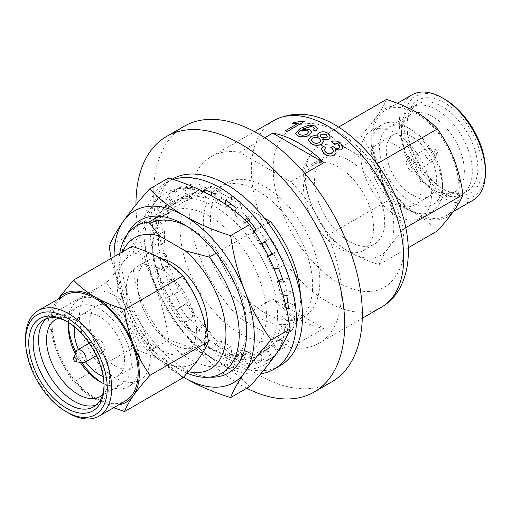 <?xml version="1.0" encoding="UTF-8"?>
<svg xmlns="http://www.w3.org/2000/svg" width="511" height="511" viewBox="0 0 511 511"><rect width="100%" height="100%" fill="white"/><g stroke="black" fill="none" stroke-linecap="round" stroke-linejoin="round"><path stroke-width="0.38" stroke-dasharray="2.56 1.92" d="M257.985 317.178A77.295 44.629 -120 0 0 296.635 321.01A77.295 44.629 -120 0 0 308.484 259.071A77.295 44.629 -120 0 0 257.985 190.954A77.295 44.629 -120 0 0 219.334 187.122A77.295 44.629 -120 0 0 207.485 249.061A77.295 44.629 -120 0 0 257.985 317.178M265.164 313.039A77.295 44.629 -120 0 0 303.809 316.865A77.295 44.629 -120 0 0 315.657 254.925A77.295 44.629 -120 0 0 265.164 186.809A77.295 44.629 -120 0 0 226.514 182.983A77.295 44.629 -120 0 0 214.665 244.922A77.295 44.629 -120 0 0 265.164 313.039M246.768 388.251A147.57 85.196 60 0 1 240.317 384.757A147.57 85.196 60 0 1 135.971 204.751M331.767 381.864A147.57 85.196 60 0 1 257.985 374.557A147.57 85.196 60 0 1 161.578 244.514A147.57 85.196 60 0 1 184.203 126.268M317.542 134.732L319.017 132.892C322.109 131.448 325.13 131.64 328.075 133.46L330.278 137.031M322.811 139.529L323.444 141.796M308.42 139.848L310.65 136.954C312.911 135.658 315.428 135.492 318.2 136.45L318.078 136.284M324.389 149.589L325.628 152.246C327.813 153.971 330.017 154.29 332.246 153.211L333.568 151.671M330.745 147.538L332.929 146.593L333.21 146.868C335.018 148.471 336.915 148.886 338.895 148.12L339.904 146.881M331.511 141.732C334.807 140.531 337.88 141.049 340.728 143.278L342.702 148.018M335.599 149.959L336.174 153.121M321.457 148.663L323.227 146.216L325.584 147.832M323.853 328.432A107.751 62.208 60 0 1 298.29 318.775A107.751 62.208 60 0 1 272.721 298.916L239.595 318.04A107.751 62.208 60 0 1 211.286 156.609A107.751 62.208 60 0 1 239.595 152.284L290.727 181.807A107.751 62.208 60 0 1 319.036 343.232A107.751 62.208 60 0 1 290.727 347.557L323.853 328.432L272.721 298.916M304.952 173.587L290.727 181.807M161.367 269.367A49.58 28.622 60 0 1 193.758 313.058A49.58 28.622 60 0 1 186.157 352.788A49.58 28.622 60 0 1 161.367 350.329A49.58 28.622 60 0 1 128.976 306.638A49.58 28.622 60 0 1 136.578 266.908A49.58 28.622 60 0 1 161.367 269.367M160.927 258.592A49.58 28.622 -120 0 0 147.622 260.533A49.58 28.622 -120 0 0 140.02 300.264A49.58 28.622 -120 0 0 172.411 343.954A49.58 28.622 -120 0 0 197.201 346.407A49.58 28.622 -120 0 0 206.725 331.562M338.589 248.007A49.58 28.622 -120 0 0 363.378 250.467A49.58 28.622 -120 0 0 370.98 210.736A49.58 28.622 -120 0 0 338.589 167.046A49.58 28.622 -120 0 0 313.799 164.593A49.58 28.622 -120 0 0 306.204 204.317A49.58 28.622 -120 0 0 338.589 248.007M349.633 241.633A49.58 28.622 -120 0 0 374.422 244.092A49.58 28.622 -120 0 0 382.024 204.362A49.58 28.622 -120 0 0 349.633 160.671A49.58 28.622 -120 0 0 324.843 158.212A49.58 28.622 -120 0 0 317.242 197.942A49.58 28.622 -120 0 0 349.633 241.633M64.667 295.358A60.898 35.163 -120 0 0 55.329 344.159A60.898 35.163 -120 0 0 95.116 397.826A60.898 35.163 -120 0 0 125.565 400.841M415.884 212.627A60.898 35.163 -120 0 0 446.333 215.642A60.898 35.163 -120 0 0 455.671 166.841A60.898 35.163 -120 0 0 415.884 113.174A60.898 35.163 -120 0 0 385.435 110.159A60.898 35.163 -120 0 0 376.102 158.959A60.898 35.163 -120 0 0 415.884 212.627M411.936 94.861A60.898 35.163 -120 0 0 399.321 122.742A60.898 35.163 -120 0 0 442.385 197.329A60.898 35.163 -120 0 0 472.835 200.344M444.596 99.153A57.781 33.356 -120 0 0 403.741 122.742A57.781 33.356 -120 0 0 444.596 193.503A57.781 33.356 -120 0 0 485.45 169.914M104.04 385.109A50.129 28.942 -120 0 0 104.059 383.863A50.129 28.942 -120 0 0 68.615 322.467L66.404 321.195L68.615 322.467A50.129 28.942 -120 0 0 67.529 321.86M444.596 102.852A53.253 30.743 -120 0 0 406.941 124.588A53.253 30.743 -120 0 0 444.596 189.805L444.596 189.805A53.253 30.743 -120 0 0 482.25 168.068A53.253 30.743 -120 0 0 444.596 102.852M442.385 188.533L444.596 189.805L442.385 188.533A50.129 28.942 60 0 1 406.941 127.137A50.129 28.942 60 0 1 417.321 104.193A50.129 28.942 60 0 1 442.385 106.671A50.129 28.942 60 0 1 475.134 150.847A50.129 28.942 60 0 1 467.45 191.012A50.129 28.942 60 0 1 442.385 188.533M102.513 394.92A44.508 25.697 -120 0 0 109.469 376.147A44.508 25.697 -120 0 0 77.998 321.643L74.025 319.343A50.129 28.942 -120 0 0 48.96 316.865A50.129 28.942 -120 0 0 46.405 318.679M436.867 191.721L436.867 191.721A50.129 28.942 60 0 1 401.422 130.324A50.129 28.942 60 0 1 411.802 107.38A50.129 28.942 60 0 1 436.867 109.859A50.129 28.942 60 0 1 469.609 154.035A50.129 28.942 60 0 1 461.931 194.199A50.129 28.942 60 0 1 436.867 191.721L432.887 189.421A44.508 25.697 60 0 1 401.422 134.917A44.508 25.697 60 0 1 410.64 114.541A44.508 25.697 60 0 1 432.887 116.744A44.508 25.697 60 0 1 461.963 155.964A44.508 25.697 60 0 1 455.141 191.625A44.508 25.697 60 0 1 432.887 189.421L436.867 191.721M96.234 404.993A50.129 28.942 -120 0 0 99.089 403.684A50.129 28.942 -120 0 0 109.469 380.74A50.129 28.942 -120 0 0 74.025 319.343L77.998 321.643A44.508 25.697 -120 0 0 58.267 318.276M103.989 383.761A44.508 25.697 -120 0 0 122.116 383.902A44.508 25.697 -120 0 0 128.938 348.234A44.508 25.697 -120 0 0 99.862 309.021A44.508 25.697 -120 0 0 77.608 306.811A44.508 25.697 -120 0 0 68.666 322.575M75.289 353.874A44.508 25.697 -120 0 0 80.201 362.376M411.029 202.043A44.508 25.697 60 0 1 381.953 162.83A44.508 25.697 60 0 1 388.775 127.162A44.508 25.697 60 0 1 411.029 129.366L407.05 127.073A50.129 28.942 60 0 1 442.494 188.463A50.129 28.942 60 0 1 432.114 211.413A50.129 28.942 60 0 1 407.05 208.929A50.129 28.942 60 0 1 374.308 164.759A50.129 28.942 60 0 1 381.992 124.595A50.129 28.942 60 0 1 407.05 127.073L411.029 129.372A44.508 25.697 60 0 1 411.029 129.372A44.508 25.697 60 0 1 442.494 183.877A44.508 25.697 60 0 1 433.277 204.253A44.508 25.697 60 0 1 411.029 202.043M101.791 382.739A50.129 28.942 -120 0 0 103.835 383.991A50.129 28.942 -120 0 0 128.9 386.469A50.129 28.942 -120 0 0 136.584 346.305A50.129 28.942 -120 0 0 103.835 302.135A50.129 28.942 -120 0 0 78.777 299.65A50.129 28.942 -120 0 0 68.391 322.594A50.129 28.942 -120 0 0 68.455 324.996M75.96 352.245A50.129 28.942 -120 0 0 81.945 362.612M103.835 383.991L99.862 381.691L103.835 383.991M114.879 295.76A50.129 28.942 -120 0 0 89.815 293.276A50.129 28.942 -120 0 0 82.13 333.44A50.129 28.942 -120 0 0 114.879 377.616A50.129 28.942 -120 0 0 139.944 380.095A50.129 28.942 -120 0 0 147.628 339.93A50.129 28.942 -120 0 0 114.879 295.76M396.012 215.303A50.129 28.942 60 0 1 363.264 171.134A50.129 28.942 60 0 1 370.948 130.969A50.129 28.942 60 0 1 396.012 133.448A50.129 28.942 60 0 1 428.755 177.624A50.129 28.942 60 0 1 421.07 217.788A50.129 28.942 60 0 1 396.012 215.303M74.529 326.906A35.604 20.555 60 0 1 81.619 314.776A35.604 20.555 60 0 1 99.421 316.539A35.604 20.555 60 0 1 122.678 347.914A35.604 20.555 60 0 1 117.223 376.447A35.604 20.555 60 0 1 103.171 376.524M114.879 365.755A35.604 20.555 -120 0 0 132.681 367.518A35.604 20.555 -120 0 0 138.142 338.991A35.604 20.555 -120 0 0 114.879 307.616A35.604 20.555 -120 0 0 97.077 305.853A35.604 20.555 -120 0 0 91.622 334.379A35.604 20.555 -120 0 0 114.879 365.755M396.012 203.448A35.604 20.555 -120 0 0 413.814 205.211A35.604 20.555 -120 0 0 419.269 176.685A35.604 20.555 -120 0 0 396.012 145.309A35.604 20.555 -120 0 0 378.21 143.546A35.604 20.555 -120 0 0 372.749 172.073A35.604 20.555 -120 0 0 396.012 203.448M411.47 194.525A35.604 20.555 -120 0 0 429.272 196.288A35.604 20.555 -120 0 0 434.727 167.755A35.604 20.555 -120 0 0 411.47 136.38A35.604 20.555 -120 0 0 393.668 134.617A35.604 20.555 -120 0 0 388.207 163.15A35.604 20.555 -120 0 0 411.47 194.525M82.871 362.74A7.186 4.145 60 0 1 81.057 362.075A7.186 4.145 60 0 1 76.311 351.383M99.421 351.479A7.186 4.145 -120 0 0 103.011 351.83A7.186 4.145 -120 0 0 104.116 346.075A7.186 4.145 -120 0 0 99.421 339.745A7.186 4.145 -120 0 0 95.832 339.393A7.186 4.145 -120 0 0 94.727 345.149A7.186 4.145 -120 0 0 99.421 351.479M411.47 171.319A7.186 4.145 -120 0 0 415.06 171.67A7.186 4.145 -120 0 0 416.158 165.915A7.186 4.145 -120 0 0 411.47 159.585A7.186 4.145 -120 0 0 407.874 159.234A7.186 4.145 -120 0 0 406.775 164.989A7.186 4.145 -120 0 0 411.47 171.319M429.834 160.716A7.186 4.145 -120 0 0 433.424 161.074A7.186 4.145 -120 0 0 434.58 159.681A7.186 4.145 -120 0 0 429.834 148.982A7.186 4.145 -120 0 0 428.02 148.324A7.186 4.145 -120 0 0 426.238 148.631A7.186 4.145 -120 0 0 425.139 154.386A7.186 4.145 -120 0 0 429.834 160.716M435.762 153.338A2.344 1.354 -120 0 0 437.307 153.006A2.344 1.354 -120 0 0 435.762 149.512A2.344 1.354 -120 0 0 435.168 149.301A2.344 1.354 -120 0 0 434.133 150.834A2.344 1.354 -120 0 0 435.762 153.338M290.727 347.557L239.595 318.04M264.302 218.063L210.04 186.732A85.107 49.139 -120 0 0 197.763 190.565A85.107 49.139 -120 0 0 197.763 288.836A85.107 49.139 -120 0 0 282.87 337.969A85.107 49.139 -120 0 0 300.379 294.598M239.595 152.284L264.775 137.753M313.492 130.107L314.45 128.689M303.56 128.778L309.564 129.539L311.569 131.998M295.479 133.371L300.136 128.631L309.085 125.252L315.351 126.089L317.535 128.536M285.132 130.899L298.022 123.298M292.113 123.783L294.125 122.621L302.902 121.286A107.751 62.208 60 0 1 304.262 121.695M268.198 223.077L254.612 230.921M254.12 231.202L216.076 253.169M158.959 216.223L210.04 186.732M187.071 373.158A85.107 49.139 60 0 1 179.035 369.134A85.107 49.139 60 0 1 118.852 264.902A85.107 49.139 60 0 1 119.759 253.424M188.329 371.708A75.737 43.729 60 0 1 172.405 365.308A75.737 43.729 60 0 1 118.852 272.555A75.737 43.729 60 0 1 122.723 251.712M182.925 377.846C177.125 371.593 169.939 365.927 161.367 360.849A62.463 36.064 60 0 1 123.119 313.262A62.463 36.064 60 0 1 123.119 262.264A62.463 36.064 60 0 1 161.367 258.847A62.463 36.064 60 0 1 199.616 306.428A62.463 36.064 60 0 1 199.616 357.432A62.463 36.064 60 0 1 161.367 360.849C152.565 355.899 142.754 351.753 131.921 348.406C130.279 336.238 127.348 324.523 123.119 313.262C118.661 302.135 113.097 291.941 106.422 282.679C113.097 275.314 118.661 268.505 123.119 262.264C127.348 256.152 130.279 250.863 131.921 246.404M387.881 248.736A62.463 36.064 60 0 1 349.633 252.153A62.463 36.064 60 0 1 311.384 204.572A62.463 36.064 60 0 1 311.384 153.568A62.463 36.064 60 0 1 349.633 150.151A62.463 36.064 60 0 1 387.881 197.738A62.463 36.064 60 0 1 387.881 248.736C392.339 242.495 397.903 235.686 404.578 228.321C397.903 219.059 392.339 208.865 387.881 197.738C383.652 186.477 380.721 174.762 379.079 162.594C368.246 159.247 358.435 155.101 349.633 150.151C341.061 145.073 333.875 139.407 328.075 133.154C321.406 140.519 315.836 147.328 311.384 153.568C307.149 159.681 304.217 164.97 302.576 169.428C304.217 181.597 307.149 193.311 311.384 204.572C315.836 215.699 321.406 225.894 328.075 235.156C333.875 241.409 341.061 247.075 349.633 252.153C358.435 257.103 368.246 261.255 379.079 264.596C380.721 260.137 383.652 254.848 387.881 248.736M106.422 282.679L48.06 316.373C49.701 311.914 52.633 306.626 56.862 300.513A62.463 36.064 60 0 1 57.724 299.363M131.921 348.406L73.558 382.1C66.884 372.838 61.32 362.644 56.862 351.517C52.633 340.256 49.701 328.541 48.06 316.373M113.621 407.733L95.116 399.097C86.538 394.019 79.358 388.354 73.558 382.1M328.075 235.156L386.437 201.462C397.271 204.802 407.088 208.954 415.884 213.905C424.462 218.983 431.642 224.648 437.442 230.902M408.244 247.758L379.079 264.596M302.576 169.428L360.938 135.734C367.613 144.996 373.177 155.191 377.635 166.318C381.864 177.579 384.802 189.294 386.437 201.462M405.772 227.631L404.578 228.321M338.576 127.092L328.075 133.154M386.437 99.453C384.802 103.918 381.864 109.207 377.635 115.32C373.177 121.561 367.613 128.37 360.938 135.734M118.622 404.846A62.463 36.064 60 0 1 95.116 399.097A62.463 36.064 60 0 1 56.862 351.517A62.463 36.064 60 0 1 56.862 300.513M415.884 213.905A62.463 36.064 -120 0 0 454.138 210.487A62.463 36.064 -120 0 0 454.138 159.483A62.463 36.064 -120 0 0 415.884 111.903A62.463 36.064 -120 0 0 377.635 115.32A62.463 36.064 -120 0 0 377.635 166.318A62.463 36.064 -120 0 0 415.884 213.905M68.615 413.124A60.898 35.163 60 0 1 25.55 338.538M85.58 361.897A35.604 20.555 60 0 1 78.394 349.46M298.188 133.084L299.663 134.706C302.116 135.651 304.499 135.485 306.811 134.201L306.804 134.067M306.811 134.201L308.542 131.998M311.34 140.046L312.847 142.307C314.993 143.648 317.152 143.783 319.318 142.71L319.337 142.588M319.318 142.71L320.799 140.774M320.097 135.575L321.355 137.395L326.312 137.715M326.299 137.836L327.347 136.424M215.367 344.248L221.442 340.741A87.451 50.487 -120 0 0 226.296 343.762A87.451 50.487 -120 0 0 231.144 346.343L225.07 349.85A87.451 50.487 60 0 1 220.222 347.269A87.451 50.487 60 0 1 215.367 344.248L214.85 351.574A96.815 55.897 60 0 1 204.24 343.507L205.786 336.96A87.451 50.487 60 0 1 196.556 328.171L194.02 333.779A96.815 55.897 60 0 1 184.452 322.62L187.914 318.098A87.451 50.487 60 0 1 180.064 306.977L175.758 310.311A96.815 55.897 60 0 1 168.164 297.153L173.203 295.096A87.451 50.487 60 0 1 167.499 282.736L161.846 283.471A96.815 55.897 60 0 1 156.973 269.604L163.092 270.21A87.451 50.487 60 0 1 160.096 257.825L153.651 255.89A96.815 55.897 60 0 1 151.971 242.668L158.576 245.88A87.451 50.487 60 0 1 158.576 234.677L151.971 230.263A96.815 55.897 60 0 1 153.651 218.983L160.096 224.489A87.451 50.487 60 0 1 163.092 215.559L156.973 209.101A96.815 55.897 60 0 1 161.846 200.861L167.499 208.124A87.451 50.487 60 0 1 173.203 202.35L168.164 194.474A96.815 55.897 60 0 1 171.811 192.021A96.815 55.897 60 0 1 175.758 190.086L180.064 198.389A87.451 50.487 60 0 1 187.914 196.333L184.452 187.812A96.815 55.897 60 0 1 194.02 187.709L196.556 196.237A87.451 50.487 60 0 1 205.786 198.108L204.7 192.264M172.418 179.048A107.751 62.208 -120 0 0 155.906 265.388A107.751 62.208 -120 0 0 226.296 360.338A107.751 62.208 -120 0 0 280.169 365.678M173.37 179.444A107.751 62.208 -120 0 0 166.35 182.555A107.751 62.208 -120 0 0 149.832 268.895A107.751 62.208 -120 0 0 220.222 363.845A107.751 62.208 -120 0 0 260.827 373.752M286.339 308.031L281.868 305.859A87.451 50.487 60 0 1 281.868 317.063L288.472 321.476A96.815 55.897 60 0 1 286.792 332.757L280.347 327.251A87.451 50.487 60 0 1 277.352 336.174L283.445 342.613M278.399 350.623L272.944 343.616A87.451 50.487 60 0 1 267.24 349.383L272.28 357.266A96.815 55.897 60 0 1 268.626 359.712A96.815 55.897 60 0 1 264.685 361.647L260.38 353.35A87.451 50.487 60 0 1 252.53 355.401L255.992 363.921A96.815 55.897 60 0 1 246.417 364.03L243.881 355.496A87.451 50.487 60 0 1 234.658 353.631L236.203 361.96A96.815 55.897 60 0 1 225.594 357.777L225.07 349.85M215.105 197.859A99.16 57.251 -120 0 0 154.379 203.282A99.16 57.251 -120 0 0 154.379 284.25A99.16 57.251 -120 0 0 215.105 359.789A99.16 57.251 -120 0 0 275.825 354.366A99.16 57.251 -120 0 0 275.825 273.398A99.16 57.251 -120 0 0 215.105 197.859L215.367 201.883A87.451 50.487 60 0 1 225.07 207.485L225.306 204.208M235.411 211.586L234.658 214.773A87.451 50.487 60 0 1 243.881 223.562L245.35 220.318M254.248 231.394L252.53 233.642A87.451 50.487 60 0 1 260.38 244.763L261.773 243.677M268.345 256.19L267.24 256.643A87.451 50.487 60 0 1 272.944 269.003L274.011 268.863M278.865 281.676L277.352 281.529A87.451 50.487 60 0 1 280.347 293.914L282.96 294.7M278.591 350.872L284.665 347.365A96.815 55.897 -120 0 0 289.545 339.132L283.471 342.638M277.352 336.174L283.42 332.667L289.545 339.132M283.42 332.667A87.451 50.487 -120 0 0 286.422 323.744L280.347 327.251M286.792 332.757L292.86 329.25L286.422 323.744M292.86 329.25A96.815 55.897 -120 0 0 294.54 317.97L288.472 321.476M281.868 317.063L287.936 313.556L294.54 317.97M287.936 313.556A87.451 50.487 -120 0 0 287.936 302.352L287.821 302.416M285.362 303.834L281.868 305.859M288.472 309.072L294.54 305.565L287.936 302.352M294.54 305.565A96.815 55.897 -120 0 0 292.86 292.343L286.792 295.85M280.347 293.914L286.422 290.408L292.86 292.343M286.422 290.408A87.451 50.487 -120 0 0 283.42 278.022L282.379 278.623M278.565 280.826L277.352 281.529M283.471 282.136L289.545 278.629L283.42 278.022M289.545 278.629A96.815 55.897 -120 0 0 284.665 264.755L278.591 268.262M272.944 269.003L279.019 265.496L284.665 264.755M279.019 265.496A87.451 50.487 -120 0 0 273.315 253.137L271.941 253.929M268.275 256.049L267.24 256.643M272.28 254.587L278.354 251.08L273.315 253.137M278.354 251.08A96.815 55.897 -120 0 0 270.753 237.922L264.685 241.428M265.075 242.048L270.753 237.922M260.38 244.763L261.894 243.888M266.455 241.256A87.451 50.487 -120 0 0 258.604 230.135L252.53 233.642M255.992 229.12L262.066 225.613L258.604 230.135M262.066 225.613A96.815 55.897 -120 0 0 252.491 214.454L246.417 217.961M248.914 220.663L249.956 220.056L252.491 214.454M243.881 223.562L246.883 221.831M249.956 220.056A87.451 50.487 -120 0 0 240.732 211.267L234.658 214.773M236.203 208.226L242.278 204.719L240.732 211.267M242.278 204.719A96.815 55.897 -120 0 0 231.668 196.652L225.594 200.159M231.029 204.049L231.668 196.652M225.07 207.485L227.797 205.914M231.144 203.978A87.451 50.487 -120 0 0 221.442 198.377L215.367 201.883M214.85 193.956L220.924 190.45L221.442 198.377M220.924 190.45A96.815 55.897 -120 0 0 210.315 186.266L204.24 189.773M211.452 192.404L210.315 186.266M205.786 198.108L210.589 195.33M211.861 194.602A87.451 50.487 -120 0 0 202.631 192.736L196.556 196.237M194.02 187.709L200.095 184.203L202.631 192.736M200.095 184.203A96.815 55.897 -120 0 0 190.526 184.305L184.452 187.812M187.914 196.333L193.982 192.826L190.526 184.305M193.982 192.826A87.451 50.487 -120 0 0 186.138 194.883L180.064 198.389M175.758 190.086L181.833 186.579L186.138 194.883M181.833 186.579A96.815 55.897 -120 0 0 177.885 188.514A96.815 55.897 -120 0 0 174.238 190.967L168.164 194.474M173.203 202.35L179.272 198.843L174.238 190.967M179.272 198.843A87.451 50.487 -120 0 0 173.568 204.617L167.499 208.124M161.846 200.861L167.921 197.355L173.568 204.617M167.921 197.355A96.815 55.897 -120 0 0 163.047 205.594L156.973 209.101M163.092 215.559L169.167 212.052L163.047 205.594M169.167 212.052A87.451 50.487 -120 0 0 166.164 220.982L160.096 224.489M153.651 218.983L159.726 215.476L166.164 220.982M159.726 215.476A96.815 55.897 -120 0 0 158.046 226.756L151.971 230.263M158.576 234.677L164.651 231.17L158.046 226.756M164.651 231.17A87.451 50.487 -120 0 0 164.651 242.374L158.576 245.88M151.971 242.668L158.046 239.161L164.651 242.374M158.046 239.161A96.815 55.897 -120 0 0 159.726 252.383L153.651 255.89M160.096 257.825L166.164 254.318L159.726 252.383M166.164 254.318A87.451 50.487 -120 0 0 169.167 266.704L163.092 270.21M156.973 269.604L163.047 266.097L169.167 266.704M163.047 266.097A96.815 55.897 -120 0 0 167.921 279.964L161.846 283.471M167.499 282.736L173.568 279.23L167.921 279.964M173.568 279.23A87.451 50.487 -120 0 0 179.272 291.589L173.203 295.096M168.164 297.153L174.238 293.646L179.272 291.589M174.238 293.646A96.815 55.897 -120 0 0 181.833 306.804L175.758 310.311M180.064 306.977L186.138 303.47L181.833 306.804M186.138 303.47A87.451 50.487 -120 0 0 193.982 314.591L187.914 318.098M184.452 322.62L190.526 319.113L193.982 314.591M190.526 319.113A96.815 55.897 -120 0 0 200.095 330.272L194.02 333.779M196.556 328.171L202.631 324.664L200.095 330.272M202.631 324.664A87.451 50.487 -120 0 0 211.861 333.459L205.786 336.96M204.24 343.507L210.315 340L211.861 333.459M210.315 340A96.815 55.897 -120 0 0 220.924 348.068L214.85 351.574M221.442 340.741L220.924 348.068M225.594 357.777L231.668 354.27L231.144 346.343M231.668 354.27A96.815 55.897 -120 0 0 242.278 358.454L236.203 361.96M234.658 353.631L240.732 350.124L242.278 358.454M240.732 350.124A87.451 50.487 -120 0 0 249.956 351.99L243.881 355.496M246.417 364.03L252.491 360.523L249.956 351.99M252.491 360.523A96.815 55.897 -120 0 0 262.066 360.415L255.992 363.921M252.53 355.401L258.604 351.894L262.066 360.415M258.604 351.894A87.451 50.487 -120 0 0 266.455 349.843L260.38 353.35M264.685 361.647L270.753 358.141L266.455 349.843M270.753 358.141A96.815 55.897 -120 0 0 274.701 356.212A96.815 55.897 -120 0 0 278.354 353.759L272.28 357.266M267.24 349.383L273.315 345.883L278.354 353.759M273.315 345.883A87.451 50.487 -120 0 0 279.019 340.109L272.944 343.616M284.665 347.365L282.519 344.612M282.372 344.414L279.019 340.109M187.013 226.341A80.419 46.431 60 0 1 189.709 227.823A80.419 46.431 60 0 1 246.57 326.318A80.419 46.431 60 0 1 229.918 363.136A80.419 46.431 60 0 1 189.709 359.15A80.419 46.431 60 0 1 137.172 288.281A80.419 46.431 60 0 1 149.493 223.837A80.419 46.431 60 0 1 149.704 223.722M209.58 216.345A80.419 46.431 -120 0 0 169.371 212.365A80.419 46.431 -120 0 0 152.719 249.176A80.419 46.431 -120 0 0 209.58 347.672L215.105 350.859A88.231 50.94 -120 0 0 215.105 350.859A88.231 50.94 -120 0 0 277.492 314.84A88.231 50.94 -120 0 0 215.105 206.783A88.231 50.94 -120 0 0 152.712 242.802A88.231 50.94 -120 0 0 215.099 350.859L209.58 347.672A80.419 46.431 -120 0 0 249.79 351.657A80.419 46.431 -120 0 0 262.117 287.214A80.419 46.431 -120 0 0 209.58 216.345M209.695 377.144A88.231 50.94 60 0 1 184.184 368.712A88.231 50.94 60 0 1 127.252 234.345M189.709 227.823L184.19 224.636L189.709 227.823M114.068 256.707A99.16 57.251 -120 0 0 123.464 302.097A99.16 57.251 -120 0 0 183.481 377.227M249.617 386.603C240.394 376.69 228.89 367.748 215.105 359.789C201.315 351.83 185.832 345.187 168.649 339.86C166.03 320.55 161.272 302.014 154.379 284.25C147.487 266.48 138.749 250.237 128.172 235.526C138.749 223.837 147.487 213.093 154.379 203.282C161.272 193.477 166.03 185.027 168.649 177.937M111.104 258.419L123.464 302.097C130.356 319.867 139.094 336.104 149.672 350.821C158.895 360.74 170.399 369.677 184.184 377.635M149.672 350.821L168.649 339.86M109.194 246.481L128.172 235.526M403.741 245.139L403.735 244.411C404.488 231.758 400.03 214.211 390.366 191.759C380.273 169.927 360.274 144.402 338.276 132.119C290.337 105.688 270.849 146.363 273.442 169.914L273.449 170.642C272.695 183.296 277.154 200.842 286.818 223.294C296.91 245.127 316.903 270.651 338.908 282.934C386.846 309.366 406.334 268.69 403.741 245.139M273.672 120.59A107.751 62.208 -120 0 0 251.361 170.77A107.751 62.208 -120 0 0 327.551 301.88A107.751 62.208 -120 0 0 381.423 307.213M296.635 321.01L303.809 316.865M319.036 343.232L362.273 318.27M186.157 352.788L197.201 346.407M363.378 250.467L374.422 244.092M446.333 215.642L453.346 211.599M406.941 127.137L406.941 124.588M43.55 319.988L48.96 316.865M411.802 107.38L417.321 104.193M401.422 134.917L401.422 130.324M55.75 319.439L77.608 306.811M388.775 127.162L410.64 114.541M68.391 327.187L68.391 322.594M78.777 299.65L89.815 293.276M370.948 130.969L381.992 124.595M117.223 376.447L132.681 367.518M413.814 205.211L429.272 196.288M96.381 355.662L103.011 351.83M415.06 171.67L433.424 161.074M437.307 153.006L434.58 159.681M219.334 187.122L226.514 182.983M211.286 156.609L254.529 131.646M221.589 373.349L282.87 337.969M136.482 225.945L197.763 190.565M172.405 365.308L179.035 369.134M118.852 272.555L118.852 264.902M136.578 266.908L147.622 260.533M313.799 164.593L324.843 158.212M385.435 110.159L397.379 103.267M104.059 383.863L104.059 386.412M93.679 406.807L99.089 403.684M461.931 194.199L467.45 191.012M109.469 376.147L109.469 380.74M100.252 396.523L122.116 383.902M433.277 204.253L455.141 191.625M442.494 183.877L442.494 188.463M128.9 386.469L139.944 380.095M421.07 217.788L432.114 211.413M81.619 314.776L97.077 305.853M378.21 143.546L393.668 134.617M89.195 343.22L95.832 339.393M407.874 159.234L426.238 148.631M435.168 149.301L428.02 148.324M177.885 188.514L171.811 192.021M274.701 356.212L268.626 359.712M172.328 179.099L166.35 182.555M169.371 212.365L149.493 223.837M152.712 249.176L152.712 242.802M249.79 351.657L229.918 363.136M246.57 326.318L246.57 332.693"/><path stroke-width="0.77" d="M135.971 204.751A147.57 85.196 60 0 1 166.535 136.469A147.57 85.196 60 0 1 240.317 143.776A147.57 85.196 60 0 1 336.723 273.813A147.57 85.196 60 0 1 314.099 392.065A147.57 85.196 60 0 1 246.768 388.251M166.535 136.469L184.203 126.268A147.57 85.196 60 0 1 257.985 133.575A147.57 85.196 60 0 1 354.391 263.612A147.57 85.196 60 0 1 331.767 381.864L314.099 392.065M330.278 137.031L328.522 139.388L322.811 139.529M323.444 141.796L321.451 144.332C317.868 145.948 314.335 145.641 310.867 143.431L308.42 139.848M318.078 136.284L317.542 134.732M325.609 147.717L324.402 149.531L325.66 152.137C327.838 153.862 330.042 154.188 332.278 153.108L333.587 151.62L332.374 148.49L330.777 147.43L332.955 146.485L333.236 146.759C335.044 148.369 336.941 148.784 338.927 148.011L339.904 146.881L338.863 144.358C337.171 143.029 335.369 142.741 333.453 143.482L331.537 141.617C334.826 140.416 337.905 140.934 340.76 143.169L342.702 147.998L341.08 149.927L335.491 149.793L336.187 153.07L334.341 155.101C330.681 156.666 327.11 156.034 323.623 153.204L321.464 148.599L323.246 146.101L325.609 147.717L324.389 149.589M333.568 151.671L332.348 148.599L330.777 147.43M339.879 146.97L338.831 144.466C337.139 143.137 335.337 142.85 333.434 143.597L331.537 141.617M342.702 148.018L341.048 150.03L335.599 149.959M336.174 153.121L334.303 155.197C330.643 156.768 327.072 156.142 323.591 153.313L321.457 148.663M264.775 137.753L272.721 133.16A107.751 62.208 60 0 1 298.29 142.818A107.751 62.208 60 0 1 323.853 162.677L304.952 173.587M206.725 331.562A49.58 28.622 -120 0 0 172.411 262.993A49.58 28.622 -120 0 0 160.927 258.592M25.55 341.086L25.55 338.538A60.898 35.163 60 0 1 38.165 310.656A60.898 35.163 60 0 1 68.615 313.671A60.898 35.163 60 0 1 108.402 367.339A60.898 35.163 60 0 1 99.064 416.139A60.898 35.163 60 0 1 68.615 413.124L66.404 411.847A57.781 33.356 60 0 1 25.55 341.086A57.781 33.356 60 0 1 66.404 317.497A57.781 33.356 60 0 1 107.259 388.258A57.781 33.356 60 0 1 66.404 411.847L68.615 413.124M99.064 416.139L125.565 400.841A60.898 35.163 -120 0 0 134.898 352.041A60.898 35.163 -120 0 0 95.116 298.373A60.898 35.163 -120 0 0 64.667 295.358L38.165 310.656M453.346 211.599L472.835 200.344A60.898 35.163 -120 0 0 485.45 172.463A60.898 35.163 -120 0 0 442.385 97.876L442.385 97.876A60.898 35.163 -120 0 0 411.936 94.861L397.379 103.267M485.45 172.463L485.45 169.914A57.781 33.356 -120 0 0 444.596 99.153L442.385 97.876M66.404 321.195A53.253 30.743 -120 0 0 28.75 342.932A53.253 30.743 -120 0 0 66.404 408.148A53.253 30.743 -120 0 0 104.059 386.412A53.253 30.743 -120 0 0 66.404 321.195L66.404 321.195M67.529 321.86A50.129 28.942 -120 0 0 43.55 319.988A50.129 28.942 -120 0 0 35.866 360.153A50.129 28.942 -120 0 0 68.615 404.329A50.129 28.942 -120 0 0 93.679 406.807A50.129 28.942 -120 0 0 104.04 385.109M46.405 318.679A50.129 28.942 -120 0 0 42.062 359.501A50.129 28.942 -120 0 0 74.025 401.205A50.129 28.942 -120 0 0 96.234 404.993M58.267 318.276A44.508 25.697 -120 0 0 55.75 319.439A44.508 25.697 -120 0 0 48.928 355.1A44.508 25.697 -120 0 0 77.998 394.32A44.508 25.697 -120 0 0 100.252 396.523A44.508 25.697 -120 0 0 102.513 394.92M68.666 322.575A44.508 25.697 -120 0 0 68.391 327.187A44.508 25.697 -120 0 0 75.289 353.874M80.201 362.376A44.508 25.697 -120 0 0 99.862 381.691L99.862 381.691A44.508 25.697 -120 0 0 103.989 383.761M68.455 324.996A50.129 28.942 -120 0 0 75.96 352.245M81.945 362.612A50.129 28.942 -120 0 0 101.791 382.739M103.171 376.524A35.604 20.555 60 0 1 99.421 374.684A35.604 20.555 60 0 1 85.58 361.897M73.584 358.058L76.311 351.383A7.186 4.145 60 0 1 77.468 349.99A7.186 4.145 60 0 1 81.057 350.348A7.186 4.145 60 0 1 85.752 356.678A7.186 4.145 60 0 1 84.647 362.433A7.186 4.145 60 0 1 82.871 362.74L75.717 361.762A2.344 1.354 60 0 1 75.13 361.552A2.344 1.354 60 0 1 73.584 358.058A2.344 1.354 60 0 1 75.13 357.726A2.344 1.354 60 0 1 76.759 360.229A2.344 1.354 60 0 1 75.717 361.762M300.379 294.598A85.107 49.139 -120 0 0 270.594 221.691L264.302 218.063M314.45 128.689L313.243 127.15L310.892 126.581L303.208 128.97M311.569 131.998L309.059 135.351C305.386 137.235 301.656 137.427 297.868 135.92L295.479 133.371M317.535 128.536L315.894 131.161L313.492 130.107L314.444 128.491M298.392 123.247L292.113 123.783L294.087 122.48L302.87 121.145A107.91 62.304 60 0 1 304.237 121.548L287.246 131.519A107.751 62.208 60 0 0 285.132 130.899L298.36 123.106L292.075 123.643M272.721 133.16L323.853 162.677M270.594 221.691L268.198 223.077M254.612 230.921L254.12 231.202M216.076 253.169L209.312 257.071L185.186 250.792L159.636 236.044L148.758 222.113L158.959 216.223M209.312 257.071A85.107 49.139 60 0 1 221.589 373.349A85.107 49.139 60 0 1 187.071 373.158M119.759 253.424A85.107 49.139 60 0 1 136.482 225.945A85.107 49.139 60 0 1 148.758 222.113M185.186 250.792A75.737 43.729 60 0 1 225.939 332.495A75.737 43.729 60 0 1 188.329 371.708M122.723 251.712A75.737 43.729 60 0 1 159.636 236.044M57.654 299.401L73.558 280.098L131.921 246.404C142.754 249.745 152.565 253.897 161.367 258.847C169.939 263.925 177.125 269.591 182.925 275.844C189.594 285.106 195.164 295.301 199.616 306.428C203.851 317.689 206.783 329.403 208.424 341.572C206.783 346.03 203.851 351.319 199.616 357.432C195.164 363.672 189.594 370.481 182.925 377.846L124.563 411.547L113.621 407.733M208.424 341.572L150.062 375.266C143.387 382.63 137.823 389.439 133.365 395.68C129.136 401.793 126.198 407.082 124.563 411.547M182.925 275.844L124.563 309.538C126.198 321.706 129.136 333.421 133.365 344.682C137.823 355.809 143.387 366.004 150.062 375.266M73.558 280.098C79.358 286.352 86.538 292.017 95.116 297.095C103.912 302.046 113.729 306.198 124.563 309.538M405.772 227.631L462.94 194.627C461.299 199.086 458.367 204.374 454.138 210.487C449.68 216.728 444.116 223.537 437.442 230.902L408.244 247.758M462.94 194.627C461.299 182.459 458.367 170.744 454.138 159.483C449.68 148.356 444.116 138.162 437.442 128.9L379.079 162.594M437.442 128.9C431.642 122.646 424.462 116.981 415.884 111.903C407.088 106.952 397.271 102.8 386.437 99.453L338.576 127.092M57.724 299.363A62.463 36.064 60 0 1 95.116 297.095A62.463 36.064 60 0 1 133.365 344.682A62.463 36.064 60 0 1 133.365 395.68A62.463 36.064 60 0 1 118.622 404.846M78.394 349.46A35.604 20.555 60 0 1 74.529 326.906M304.237 121.548L287.246 131.519M285.1 130.759A107.91 62.304 60 0 1 287.22 131.372M314.444 128.555L313.243 127.15M313.237 127.015L310.892 126.581M310.88 126.447L303.195 128.836L309.551 129.404L311.569 131.921L309.059 135.351M309.059 135.217C305.386 137.108 301.656 137.293 297.856 135.785L297.868 135.92M297.856 135.785L295.473 133.301L300.117 128.491L309.066 125.118L315.338 125.955L317.535 128.472L315.894 131.161M315.887 131.027L313.486 129.973M299.657 134.572C302.103 135.517 304.486 135.351 306.804 134.067L308.535 131.934L306.99 130.248C304.645 129.334 302.301 129.487 299.957 130.701L298.181 133.013L299.657 134.572M308.542 131.998L306.99 130.248M306.996 130.382L299.957 130.701M299.976 130.842L298.188 133.084M328.535 139.273L322.697 139.369L323.45 141.739L321.464 144.217C317.887 145.827 314.354 145.526 310.873 143.304L308.42 139.784L310.65 136.82C312.917 135.53 315.434 135.364 318.206 136.328L317.542 134.668L319.017 132.764C322.109 131.321 325.13 131.512 328.081 133.339L330.285 136.974L328.522 139.388M321.368 137.274L326.312 137.715L327.353 136.354L326.146 134.489L321.195 134.125L320.097 135.511L321.368 137.274M312.853 142.186C315.006 143.527 317.165 143.661 319.337 142.588L320.812 140.71L319.337 138.36C317.184 137.095 315.031 137.018 312.873 138.13L311.34 139.982L312.853 142.186M320.799 140.774L319.337 138.36M319.324 138.487C317.178 137.216 315.025 137.146 312.873 138.257L312.873 138.13M312.873 138.257L311.34 140.046M327.347 136.424L326.146 134.489M326.139 134.617L321.195 134.125M321.189 134.246L320.097 135.575M260.827 373.752A107.751 62.208 -120 0 0 274.094 369.185L280.169 365.678A107.751 62.208 -120 0 0 296.687 279.332A107.751 62.208 -120 0 0 226.296 184.388A107.751 62.208 -120 0 0 172.418 179.048L172.328 179.099M274.094 369.185A107.751 62.208 -120 0 0 290.612 282.839A107.751 62.208 -120 0 0 220.222 187.888A107.751 62.208 -120 0 0 173.37 179.444M283.445 342.613L283.471 342.638A96.815 55.897 60 0 1 278.591 350.872L278.399 350.623M204.7 192.264L204.24 189.773A96.815 55.897 60 0 1 214.85 193.956L215.105 197.859C228.89 205.818 240.394 214.761 249.617 224.68C260.195 239.391 268.933 255.634 275.825 273.398C282.717 291.168 287.476 309.704 290.095 329.014C287.476 336.104 282.717 344.555 275.825 354.366C268.933 364.171 260.195 374.921 249.617 386.603L230.64 397.564C233.259 390.468 238.017 382.024 244.91 372.212A99.16 57.251 -120 0 0 244.91 291.251A99.16 57.251 -120 0 0 184.184 215.706A99.16 57.251 -120 0 0 123.464 221.135A99.16 57.251 -120 0 0 114.068 256.707M225.306 204.208L225.594 200.159A96.815 55.897 60 0 1 236.203 208.226L235.411 211.586M245.35 220.318L246.417 217.961A96.815 55.897 60 0 1 255.992 229.12L254.248 231.394M261.773 243.677L264.685 241.428A96.815 55.897 60 0 1 272.28 254.587L268.345 256.19M274.011 268.863L278.591 268.262A96.815 55.897 60 0 1 283.471 282.136L278.865 281.676M282.96 294.7L286.792 295.85A96.815 55.897 60 0 1 288.472 309.072L286.339 308.031M287.821 302.416L285.362 303.834M282.379 278.623L278.565 280.826M271.941 253.929L268.275 256.049M261.894 243.888L265.075 242.048M246.883 221.831L248.914 220.663M227.797 205.914L231.029 204.049M210.589 195.33L211.861 194.602L211.452 192.404M149.704 223.722A80.419 46.431 60 0 1 187.013 226.341M127.252 234.345A88.231 50.94 60 0 1 184.184 224.636L184.184 224.636A88.231 50.94 60 0 1 246.57 332.693A88.231 50.94 60 0 1 209.695 377.144M183.481 377.227A99.16 57.251 -120 0 0 184.184 377.635A99.16 57.251 -120 0 0 244.91 372.212C251.802 362.408 260.54 351.657 271.117 339.968C260.54 325.258 251.802 309.014 244.91 291.251C238.017 273.481 233.259 254.944 230.64 235.635C213.457 230.308 197.974 223.671 184.184 215.706C170.399 207.747 158.895 198.811 149.672 188.891C139.094 200.58 130.356 211.324 123.464 221.135C116.565 230.94 111.813 239.391 109.194 246.481L111.104 258.419M149.672 188.891L168.649 177.937C185.832 183.257 201.315 189.9 215.105 197.859M184.184 377.635C197.974 385.601 213.457 392.237 230.64 397.564M290.095 329.014L271.117 339.968M230.64 235.635L249.617 224.68M273.672 120.59C306.849 103.688 341.322 122.653 368.814 153.594C392.493 180.9 408.219 218.906 408.308 250.658C408.487 264.858 405.638 277.384 399.768 288.249C395.265 296.348 389.152 302.672 381.423 307.213A107.751 62.208 -120 0 0 403.735 257.039A107.751 62.208 -120 0 0 327.551 125.923A107.751 62.208 -120 0 0 273.672 120.59L254.529 131.646M362.273 318.27L381.423 307.213M84.647 362.433L96.381 355.662M77.468 349.99L89.195 343.22"/></g></svg>
